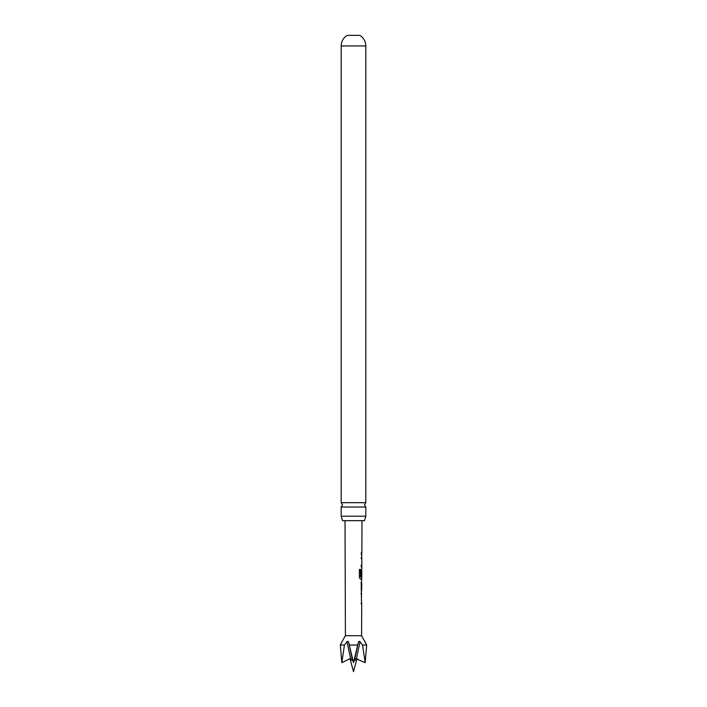 <?xml version="1.0" encoding="UTF-8"?>
<svg xmlns="http://www.w3.org/2000/svg" width="707" height="707" viewBox="0 0 707 707"><rect width="100%" height="100%" fill="white"/><g stroke="black" fill="none" stroke-linecap="round" stroke-linejoin="round"><path stroke-width="1.06" d="M341.189 516.207L341.189 507.016L365.811 507.016L365.811 516.207L341.189 516.207L342.524 520.661L364.476 520.661L365.811 516.207M361.516 603.557L361.189 583.028L361.781 579.121L360.464 579.121L359.359 577.354L359.395 569.427L360.57 569.435L360.543 576.903L361.79 577.036L361.807 570.682L361.692 576.17L361.206 576.17L361.224 570.761L361.816 568.994L361.825 566.855L361.242 566.855L361.25 564.973L361.825 564.973L361.851 558.618L361.268 558.618L361.86 554.588L361.286 554.588L361.286 552.706L361.869 552.697L361.975 520.661M341.189 502.677L365.811 502.677L365.811 45.937L341.189 45.937L341.189 502.677L342.524 504.842L341.189 507.016M341.189 45.937A12.311 12.311 0 0 1 347.208 35.35L359.792 35.35A12.311 12.311 0 0 1 365.811 45.937M341.976 641.709L345.414 635.699L361.586 635.699L366.677 645.04L362.567 645.04L359.598 641.32L358.493 641.709L353.5 662.662L352.174 658.889L349.408 658.977L341.826 662.662L340.323 645.04L342.25 641.178L340.323 645.04L344.433 645.04L341.826 662.662M357.609 645.04L349.391 645.04L348.507 641.709L347.402 641.32L344.433 645.04M349.311 658.889L350.045 659.437L349.311 658.889M364.75 641.178L366.677 645.04L365.174 662.662L356.363 658.889L354.746 658.977L353.5 662.662L348.507 641.709L352.254 658.977M357.689 658.889L356.955 659.437A1.794 1.794 0 0 0 356.584 660.144L353.5 671.65L350.416 660.144A1.794 1.794 0 0 0 350.045 659.437M361.586 635.699L361.701 603.654M361.692 576.17L361.206 576.17M345.414 635.699L345.025 520.661L353.5 520.661M361.304 554.588L361.86 554.588M361.843 558.618L361.675 556.842M361.71 568.994L361.63 570.682M361.197 583.151L361.763 583.151L361.675 589.514L361.763 583.151M361.745 589.514L361.171 589.514M361.79 577.036L361.604 579.121M361.816 566.855L361.763 564.973M360.022 641.709L356.363 658.889L365.174 662.662L362.567 645.04M358.422 641.991L354.746 658.977M346.978 641.709L350.637 658.889L349.408 658.977M361.604 558.618L361.1 558.618M361.542 566.855L361.074 566.855M360.42 569.435L360.614 577.027M361.498 579.121L360.314 579.121M361.516 576.17L361.038 576.17L361.516 576.17L361.533 570.805M361.03 583.151L361.516 583.151L361.675 589.514M360.977 593.527L361.622 593.544M361.41 603.654L360.941 603.654L361.41 603.654M356.584 660.144L354.348 660.144M352.652 660.144L350.416 660.144M365.811 507.016L364.476 504.842L365.811 502.677M361.684 554.588L361.692 552.697M361.595 581.357L361.418 583.151M361.56 591.308L361.569 589.505M361.692 603.654L361.524 601.772M361.542 595.418L361.551 593.535"/></g></svg>
